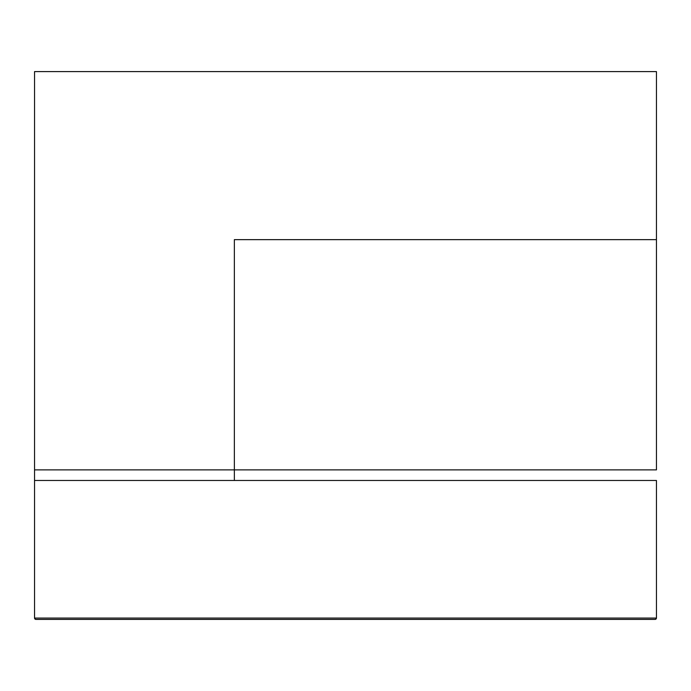 <?xml version="1.0" encoding="UTF-8"?>
<svg xmlns="http://www.w3.org/2000/svg" width="691" height="691" viewBox="0 0 691 691"><rect width="100%" height="100%" fill="white"/><g stroke="black" fill="none" stroke-linecap="round" stroke-linejoin="round"><path stroke-width="1.04" d="M656.45 469.88L656.45 71.596L34.55 71.596L34.55 469.88L656.45 469.88L656.45 239.647L234.353 239.647L234.353 469.88L656.45 469.88L656.45 459.29L656.45 469.88L234.353 469.88L656.45 469.88M656.346 618.583L656.45 618.074L656.346 618.583L656.45 618.074L34.55 618.074L35.612 619.378L34.55 618.074L34.55 469.88L234.353 469.88L234.353 480.47L234.353 239.647L656.45 239.647L234.353 239.647L656.45 239.647L656.45 71.596L34.55 71.596L34.55 480.47L656.45 480.47L656.45 618.074L34.55 618.074L34.55 480.47L656.45 480.47L656.45 618.074L655.388 619.378M35.872 619.404L655.128 619.404L35.872 619.404M655.629 619.3L656.061 619.015M35.371 619.3L34.939 619.015L35.371 619.3M34.654 618.583L34.55 618.074L34.654 618.583M64.98 480.47L55.626 480.47"/></g></svg>

